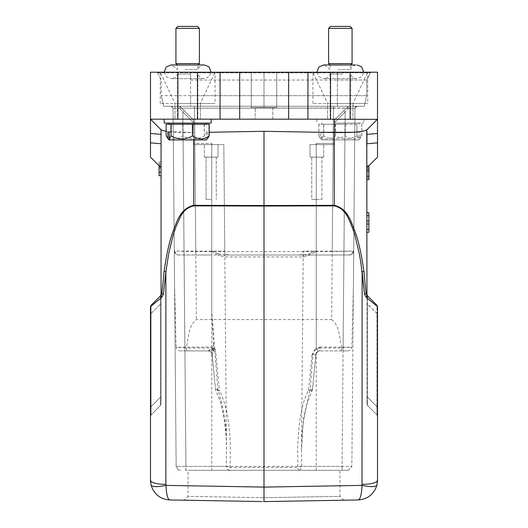 <?xml version="1.0" encoding="UTF-8"?>
<svg xmlns="http://www.w3.org/2000/svg" width="528" height="528" viewBox="0 0 528 528"><rect width="100%" height="100%" fill="white"/><g stroke="black" fill="none" stroke-linecap="round" stroke-linejoin="round"><path stroke-width="0.4" stroke-dasharray="2.64 1.98" d="M366.947 212.784L366.947 232.294L366.947 212.725L366.947 232.294L366.947 212.725L368.907 212.784L368.907 215.741L366.947 215.741M368.907 215.741L368.907 229.357L366.947 229.271M368.907 229.271L368.907 232.234L366.947 232.234M368.907 232.234L368.907 212.784M368.907 220.988L366.947 220.988M368.907 224.03L366.947 224.03M366.947 232.294L368.907 232.294L368.907 212.725L366.947 212.725M368.907 177.989L368.907 165.944L368.907 179.645L368.907 165.944L368.907 179.645L366.947 179.645L366.947 165.944L366.947 179.645L366.947 165.944L366.947 179.645L366.947 165.944L366.947 179.645L366.947 165.944L366.947 176.715L366.947 165.944L368.907 165.944L366.947 165.944L368.907 165.944L368.907 177.989L366.947 177.989M368.907 176.715L368.907 165.944L368.907 179.645L366.947 179.645L368.907 179.645L366.947 179.645L368.907 179.645L368.907 165.944L366.947 165.944L368.907 165.944L366.947 165.944L368.907 165.944L368.907 170.095L366.947 170.095L368.907 170.095L368.907 165.944L366.947 165.944L368.907 165.944L366.947 165.944L368.907 165.944L368.907 179.645L366.947 179.645L366.947 168.887L366.947 179.645L368.907 179.645L366.947 179.645L368.907 179.645L366.947 179.645L368.907 179.645L368.907 165.944L366.947 165.944L368.907 165.944L368.907 176.715L366.947 176.715M368.907 167.864L366.947 167.864L368.907 167.864M368.907 178.207L368.907 171.574L366.947 171.574L366.947 178.207L366.947 171.574L368.907 171.574L368.907 178.207L366.947 178.207M368.907 179.645L366.947 179.645L368.907 179.645M368.907 168.887L366.947 168.887M159.093 165.752L159.093 175.732L161.053 175.732L161.053 162.03L161.053 175.732L161.053 162.03L161.053 175.732L161.053 162.03L161.053 175.732L161.053 162.03L161.053 175.732L161.053 164.974L161.053 175.732L159.093 175.732L161.053 175.732L159.093 175.732L159.093 163.951L161.053 163.951L159.093 163.951L159.093 175.732L161.053 175.732L159.093 175.732L159.093 162.03L161.053 162.03L159.093 162.03L159.093 174.075L161.053 174.075M159.093 174.075L159.093 162.03L161.053 162.03L159.093 162.03L161.053 162.03L159.093 162.03L159.093 166.181L161.053 166.181L159.093 166.181L159.093 162.03L161.053 162.03L159.093 162.03L159.093 175.732L161.053 175.732L159.093 175.732L159.093 162.03L161.053 162.03L159.093 162.03L159.093 175.732L161.053 175.732L159.093 175.732L159.093 162.03L161.053 162.03L159.093 162.03L159.093 172.801L161.053 172.801M159.093 174.293L159.093 167.66L161.053 167.66L161.053 174.293L161.053 167.66L159.093 167.66L159.093 174.293L161.053 174.293M159.093 172.801L159.093 162.03L161.053 162.03L159.093 162.03L159.093 175.732L161.053 175.732L159.093 175.732L159.093 164.974L161.053 164.974M159.093 164.974L159.093 175.732L161.053 175.732M288.248 501.178L343.853 500.207L339.94 496.36L264.066 497.686L339.94 496.36L339.94 470.283L188.06 470.283L339.94 470.283M366.947 132.059L366.755 129.928C363.066 131.934 352.295 132.805 334.455 132.535L264 131.307L264 501.6L184.147 500.207L188.06 496.36L264.066 497.686L188.06 496.36L188.06 470.283M182.549 119.17L211.154 119.17L182.549 119.17M211.154 123.083L164.182 123.083M183.744 123.083L205.676 123.083L183.744 123.083M191.849 124.258L168.491 124.258L191.849 124.258M166.148 124.258L209.194 124.258M204.349 124.258L204.349 136L206.092 138.686L206.092 132.086L207.451 132.086L207.722 138.455M204.349 136L204.131 124.258M182.919 124.258L182.919 136C189.941 139.834 197.01 139.834 204.131 136M182.919 136L182.609 124.258M166.241 124.258L166.241 136C171.659 139.834 177.118 139.834 182.609 136M207.451 138.686L206.237 139.913L170.465 139.913L204.877 139.913L206.092 138.686M206.092 132.086L207.451 132.086M169.079 139.913L204.877 139.913M342.547 74.092L330.152 74.092L342.547 74.092M338.111 119.17L350.506 119.17L338.111 119.17M342.547 65.149L330.152 65.149L342.547 65.149M338.111 69.524L350.506 69.524L338.111 69.524M352.07 63.584L328.588 63.584M328.588 28.36L352.07 28.36M350.117 26.4L330.541 26.4M340.329 119.17L353.054 119.17L340.329 119.17M345.451 119.17L316.846 119.17L345.451 119.17M335.207 123.083L363.818 123.083L335.207 123.083M336.402 123.083L358.334 123.083L336.402 123.083M344.513 124.258L321.149 124.258L344.513 124.258M357.007 124.258L318.806 124.258L357.007 124.258L357.007 136L358.75 138.686L358.75 132.086L360.116 132.086L360.386 138.455L358.921 139.913L323.123 139.913L358.901 139.913L361.852 136L361.852 124.258M357.007 136L356.789 124.258M335.577 124.258L335.577 136C342.599 139.834 349.675 139.834 356.789 136M335.577 136L335.267 124.258M318.899 124.258L318.899 136C324.317 139.834 329.776 139.834 335.267 136M318.899 136L318.806 124.258M318.806 136L321.763 139.913L320.278 138.455L320.549 132.086L321.908 132.086L321.908 138.686L323.651 136L323.651 124.258M323.651 136L323.869 124.258M345.081 124.258L345.081 136C338.059 139.834 330.99 139.834 323.869 136M345.081 136L345.391 124.258M361.759 124.258L361.759 136C356.341 139.834 350.882 139.834 345.391 136M323.123 139.913L321.908 138.686M321.908 132.086L360.116 132.086M320.549 132.086L358.75 132.086M357.535 139.913L321.737 139.913L357.535 139.913L358.75 138.686M367.508 295.904L366.947 294.505L366.947 303.739L366.947 294.505L366.115 293.627L363.871 271.273C361.772 256.106 359.165 243.797 356.057 234.346C351.1 221.615 348.051 208.553 334.257 205.359L193.743 205.359C179.969 208.54 176.887 221.621 171.943 234.346C168.841 243.758 166.234 256.067 164.129 271.273L165.871 271.781L165.983 485.384C157.443 487.139 152.473 487.047 151.067 485.126C153.602 494.076 159.819 499.019 169.726 499.957C167.633 499.125 166.386 494.274 165.983 485.384L264 487.093L362.017 485.384C361.614 494.274 360.367 499.132 358.274 499.957C368.188 499.013 374.405 494.069 376.933 485.126C375.527 487.047 370.557 487.139 362.017 485.384L362.129 271.781L359.231 253.328L354.869 235.165C348.777 209.913 334.594 203.894 334.257 205.867L193.743 205.867C193.373 205.095 190.872 206.23 186.259 209.253C183.058 212.652 180.959 215.523 179.962 217.873L176.51 225.357L173.131 235.165L170.729 244.193L168.769 253.328L165.871 271.781L163.456 294.122L161.885 293.627L160.479 295.891L161.053 294.505L161.06 296.149L161.053 303.739L160.492 304.095L160.479 295.891L160.479 405.491L151.061 414.909L160.479 405.491L160.479 397.28L151.061 406.705L151.061 305.309L151.061 406.705L160.479 397.28L160.479 304.095L161.053 303.739L161.053 396.924L160.479 397.28L161.053 396.924L161.053 404.105L160.466 405.478L161.053 403.491M377.513 306.854L377.507 480.652M150.493 480.77L150.487 306.695L151.054 305.336L150.487 307.375M264 501.6L261.433 501.554M165.871 484.44C156.512 484.163 151.384 482.81 150.487 480.381L150.487 480.381M377.513 311.81L377.52 308.88M377.52 308.543L377.513 307.138M377.527 415.087L377.52 409.207M377.513 416.236L376.959 414.896L376.959 406.705L376.959 414.896L377.513 416.295L376.939 414.909L367.521 405.491L367.521 397.28L367.521 405.491L376.939 414.909L367.521 405.491L366.947 404.105L366.947 397.485L366.947 404.105L367.534 405.478L366.947 403.445M366.947 295.31L367.521 295.891L367.521 304.095L367.521 295.891L367.046 295.416L366.208 297.284L377.513 306.695L376.939 305.309L377.513 306.695L376.939 305.309L376.939 313.513L376.939 305.309L377.513 306.887M150.487 310.576L150.487 311.837M150.487 306.854L151.067 305.323L160.954 295.416L161.885 293.627L164.129 271.273M150.473 411.972L150.487 416.295L151.041 414.909L151.041 406.705L151.041 414.896L150.487 416.236M150.48 308.543L150.48 308.88M376.939 313.513L366.947 303.739L366.947 396.924L366.947 303.739L367.508 304.095L367.521 397.28L376.939 406.705L367.521 397.28L367.521 304.095L376.939 313.513L376.939 406.705L376.939 313.513L377.513 313.876L376.933 313.52M376.959 406.705L377.513 407.062L376.939 406.705M376.959 414.896L377.513 416.295M366.214 294.037L366.115 293.627L364.544 294.122L366.208 297.284M151.067 313.52L160.479 304.095L151.061 313.513M151.061 406.705L150.487 407.062L151.041 406.705M151.041 414.896L150.487 416.295L151.061 414.909M162.241 296.855L150.487 306.695L151.061 305.309L150.487 306.695L151.061 305.309L160.479 295.891M161.792 297.284L160.954 295.416L160.611 295.753L161.363 295.007M367.521 295.891L366.637 295.007M363.871 271.273L362.129 271.781M367.521 397.28L366.947 396.924L366.947 397.472L366.947 396.924L367.534 397.28M264 131.307L209.194 132.264M161.053 400.158L161.053 404.105L160.479 405.491M161.053 397.492L161.06 295.555L161.053 294.505L160.492 295.904M350.117 72.197L350.117 119.17L377.513 119.17L377.513 142.844L366.947 143.768L366.947 167.706L366.947 129.736L377.513 119.17L366.947 129.736L366.947 294.505L366.947 129.736L377.513 119.17L366.755 129.928L377.513 119.17L377.513 72.197L150.487 72.197L150.487 119.17L161.245 129.934C164.677 131.908 175.435 132.772 193.538 132.535L193.538 119.17L377.513 119.17L150.487 119.17L193.538 119.17L193.545 132.535L166.148 131.406M150.487 119.17L161.245 129.934L161.053 134.383L161.053 129.736L150.487 119.17L161.053 129.736L150.487 119.17L239.672 119.17M161.053 143.768L161.053 167.706L161.053 143.768L150.487 142.844L150.487 133.465L161.053 134.383M161.053 294.505L161.053 129.736L161.053 294.505M187.671 119.17L174.946 119.17L187.671 119.17M200.389 103.514L174.946 103.514L200.389 103.514L200.389 119.17L200.389 103.514L174.946 103.514L174.946 119.17L174.946 103.514L187.671 103.514L160.268 103.514L215.068 103.514L187.671 103.514L200.389 103.514L215.068 72.197L160.268 72.197L215.068 72.197L160.268 72.197L215.068 72.197L215.068 103.514M353.054 103.514L327.611 103.514L353.054 103.514L353.054 119.17L353.054 103.514L327.611 103.514L327.611 119.17L327.611 103.514L340.329 103.514L312.932 103.514L367.732 103.514L340.329 103.514L353.054 103.514L367.732 72.197L312.932 72.197L367.732 72.197L312.932 72.197L367.732 72.197L367.732 103.514M264 107.428L272.804 107.428L272.804 119.17L255.196 119.17L255.196 107.428L264 107.428L255.196 107.428L255.196 119.17L272.804 119.17L272.804 107.428L251.275 107.428L276.725 107.428L251.275 107.428L272.804 107.428L264 107.428L264 72.197L251.275 72.197L276.725 72.197L264 72.197L264 107.428L264 72.197L251.275 72.197L251.275 107.428L251.275 72.197L251.275 107.428L251.275 72.197L264 72.197L264 107.428M272.804 119.17L264 119.17L272.804 119.17M316.846 199.412L311.758 199.412L321.935 199.412L311.758 199.412L311.758 157.139L316.846 157.139L309.995 157.139L323.69 157.139L311.758 157.139L311.758 199.412L321.935 199.412L321.935 157.139L309.995 157.139L309.995 144.613L323.69 144.613L309.995 144.613L309.995 157.139L323.69 157.139L323.69 144.613L323.69 157.139L316.846 157.139L321.935 157.139L321.935 199.412L316.846 199.412M366.947 167.706L368.709 165.944M377.513 142.844L377.513 157.139M350.117 119.17L307.949 119.17L307.949 72.197M288.625 72.197L288.625 119.17L307.949 119.17M288.625 119.17L239.699 119.17L239.699 72.197M160.268 103.514L160.268 72.197L174.946 103.514M312.932 103.514L312.932 72.197L327.611 103.514M276.725 72.197L276.725 107.428L276.725 72.197L264 72.197L276.725 72.197L276.725 107.428L276.725 72.197M211.154 199.412L206.065 199.412L211.154 199.412M213.781 349.411L212.058 348.256L212.949 347.015L213.53 344.744L213.774 349.417L212.091 354.427C211.662 352.295 210.362 351.12 208.197 350.896C210.362 351.12 211.662 352.295 212.091 354.427C211.682 352.262 210.382 351.087 208.197 350.889L212.058 348.269M208.415 350.896L187.202 350.896L208.415 350.896C210.441 351.067 211.695 352.169 212.177 354.202L215.292 347.998L208.415 350.896L184.892 350.896L182.846 112.009L184.226 110.636L179.89 106.3L192.971 119.381L193.545 120.76L192.971 119.381L184.226 110.636L182.846 112.009L179.659 108.187L182.846 112.009L184.226 110.636L179.89 106.3L192.971 119.381L179.89 106.3L179.659 108.187L179.843 106.253L179.665 108.187L179.89 106.3L184.226 110.636L179.89 106.3L184.226 110.636L182.846 112.009L179.659 108.187L182.846 112.009L193.545 122.701L193.545 144.613L212.243 144.613L211.741 143.438L193.545 143.438L193.545 120.76L192.971 119.381L193.545 120.76L193.545 122.701L193.545 120.76L193.545 122.701L182.846 112.009L184.061 254.998L211.741 254.998L211.741 251.117L218.341 253.704L217.655 254.998L211.741 251.117L224.77 251.117L211.741 251.117L211.741 144.613L193.545 144.613L193.545 143.438L211.741 143.438L212.243 144.613L193.545 144.613L193.545 122.701L182.846 112.009L185.935 466.402L351.846 466.402L354.974 108.194L351.846 466.402L342.065 466.402L345.154 112.009L343.774 110.636L335.029 119.381L343.774 110.636L345.154 112.009L348.341 108.187L348.11 106.3L343.774 110.636L348.11 106.3L343.774 110.636L345.154 112.009L343.774 110.636L348.157 106.253L356.935 106.253L348.157 106.253L335.029 119.381L348.11 106.3L348.335 108.187L345.154 112.009L348.341 108.187L354.974 108.194L348.335 108.187L345.154 112.009L334.455 122.701L334.455 144.613L315.757 144.613L316.259 143.438L334.455 143.438L334.455 120.76L334.455 143.438L316.259 143.438L315.757 144.613L334.455 144.613L334.455 143.438L334.455 144.613L315.757 144.613M190.608 72.197L337.392 72.197L156.611 72.197L190.608 72.197L190.608 72.844L157.661 72.844A1.175 1.175 -90 0 0 156.611 72.197A1.175 1.175 -90 0 1 157.661 72.844L161.251 80.025L157.661 72.844A1.175 1.175 -90 0 0 156.611 72.197A1.175 1.175 -90 0 1 157.661 72.844L337.392 72.844L337.392 72.197L371.389 72.197L337.392 72.197L337.392 72.844L370.339 72.844A1.175 1.175 0 0 1 371.389 72.197A1.175 1.175 90 0 0 370.339 72.844L366.749 80.025L370.339 72.844L190.608 72.844L190.608 72.197M340.798 350.896L341.847 347.998L319.803 347.998L319.803 350.896L318.028 351.325L319.803 350.896L347.523 350.896L319.803 350.896C317.486 351.193 316.186 352.367 315.909 354.427L318.028 351.325L316.259 347.866L312.946 354.064M216.242 157.139L204.31 157.139L218.005 157.139L204.31 157.139L218.005 157.139L211.154 157.139L216.242 157.139L216.242 199.412L216.242 157.139M206.065 199.412L206.065 157.139L206.065 199.412M319.803 347.998C315.889 347.985 313.289 350.341 312.015 355.06A3.914 1.01 -174.4 0 0 315.909 354.427L312.444 389.638L315.909 354.427L312.946 354.083L310.213 389.288L312.444 389.638C313.163 389.961 311.863 390.172 308.55 390.265L311.923 391.248L310.213 389.288L303.422 418.737L301.488 450.615L301.739 466.402L342.065 466.402L345.154 112.009L343.108 347.015L343.108 350.896L343.675 350.896L343.108 350.896M215.556 389.638L212.091 354.427L215.556 389.638A3.914 3.914 0 0 0 216.084 391.248L219.45 390.265C230.644 413.648 230.762 441.672 230.076 467.386L226.261 466.402L226.512 450.595C227.066 429.614 224.156 409.18 217.787 389.288L215.556 389.638L219.45 390.265L215.292 347.998L186.153 347.998L187.202 350.896L180.477 350.896L184.892 350.896M318.034 351.325L319.803 350.902L319.803 347.015L316.259 347.866L316.259 143.438L316.259 251.117L310.345 254.998L303.475 256.938L224.525 256.938L217.655 254.998M303.679 254.998L343.939 254.998L345.154 112.009L334.455 122.701L334.455 120.76L335.029 119.381L334.455 120.76L334.455 144.613L316.259 144.613L316.259 470.283L342.065 470.283L342.065 466.402L342.065 470.283L348.612 470.224L351.839 466.402L348.599 470.217L347.431 470.29M312.015 355.06L308.55 390.265C305.573 395.815 303.389 401.986 301.99 408.778C300.841 413.563 299.805 420.024 298.881 428.168L297.64 447.757L297.924 467.386L301.739 466.402C301.501 468.752 300.227 470.045 297.924 470.283L230.076 470.283L230.076 467.386L297.924 467.386L297.924 470.283M213.53 344.725L211.741 310.946L217.787 389.288L216.064 391.235M210.976 349.034L213.319 350.896M190.608 80.025L337.392 80.025L190.608 80.025L190.608 72.844L190.608 95.687L161.251 95.687L161.251 80.025L161.251 95.687L366.749 95.687L190.608 95.687L190.608 106.253L364.208 106.253L366.749 95.687L364.208 106.253L163.792 106.253L161.251 95.687L163.792 106.253L190.608 106.253L190.608 80.025M366.749 80.025L337.392 80.025L366.749 80.025L366.749 95.687L366.749 80.025M344.606 254.998L350.493 254.932L353.72 251.117L354.974 108.194L348.335 108.187L348.11 106.3L348.341 108.187L354.974 108.194L356.935 106.253L171.065 106.253L356.935 106.253L348.157 106.253L356.935 106.253L354.974 108.194L353.727 251.117L316.259 251.117L316.259 254.998M333.914 254.998L332.218 254.998L332.218 251.625L353.707 251.117C350.209 257.987 350.473 253.737 349.028 254.998L195.782 254.998L195.782 251.618L332.218 251.618L333.472 107.943L173.045 108.194L354.948 108.194L333.472 107.943L333.472 106.253L331.63 319.585L196.37 319.585C188.093 326.047 188.892 336.996 186.173 347.576L176.141 347.219C176.761 349.628 178.207 350.856 180.477 350.902M353.727 251.117C353.43 253.427 352.13 254.72 349.813 254.998L349.028 254.998M193.71 254.998L177.52 254.932L174.273 251.117L173.026 108.194L174.273 251.117L211.741 251.117L211.741 143.438L211.741 310.946M177.514 254.938L178.187 254.991C175.877 254.714 174.583 253.427 174.293 251.117L195.782 251.625L194.528 106.253L196.37 319.585M178.187 254.991L184.061 254.991M212.949 347.015L176.134 347.219M186.153 347.998L186.173 347.576M347.523 350.902C349.972 350.717 351.417 349.49 351.859 347.213L341.834 347.576L341.854 347.998M319.803 347.015L351.859 347.213M303.481 255.017L309.652 253.691L310.345 254.998M309.659 253.704L316.259 251.117L303.23 251.117L316.259 251.117L316.259 144.613M224.525 254.998L303.481 254.998L303.475 256.938M224.268 254.998L228.683 254.998C226.321 254.767 225.014 253.48 224.77 251.117L223.839 144.613L211.741 144.613L223.839 144.613L226.512 450.595C226.637 433.976 224.585 417.655 220.361 401.617L216.084 391.248M218.348 253.691L224.519 255.017L224.525 256.938M218.005 144.613L204.31 144.613L218.005 144.613L204.31 144.613L218.005 144.613L218.005 157.139L218.005 144.613M204.31 157.139L204.31 144.613L204.31 157.139M347.939 470.283L185.935 470.283L182.846 112.009L193.545 122.701L193.545 144.613L211.741 144.613L211.741 466.402L226.261 466.402C226.439 468.712 227.707 470.006 230.076 470.283L185.935 470.283L185.935 466.402L211.741 466.402L211.741 470.283M341.827 347.576C339.115 337.016 339.9 326.02 331.63 319.585M179.355 470.217L180.451 470.283L179.355 470.217L176.154 466.402L185.935 466.402L176.154 466.402L173.026 108.194L179.665 108.187L173.026 108.194L174.577 285.641L173.026 108.194L179.665 108.187L173.026 108.194L176.154 466.402C176.444 468.719 177.751 470.012 180.068 470.283L180.569 470.29M176.128 347.028L174.577 285.641M353.423 285.641L354.974 108.194L353.423 285.641L351.872 347.028M334.455 120.76L335.029 119.381L334.455 120.76M212.243 144.613L223.839 144.613L212.243 144.613M342.606 470.283L342.065 470.283L342.606 470.283M179.843 106.253L171.065 106.253L179.843 106.253M185.935 470.283L185.275 470.283M189.889 74.092L177.494 74.092L189.889 74.092M185.453 119.17L197.848 119.17L185.453 119.17M189.889 65.149L177.494 65.149L189.889 65.149M185.453 69.524L197.848 69.524L185.453 69.524M199.412 63.584L175.93 63.584M175.93 28.36L199.412 28.36M197.459 26.4L177.883 26.4M368.907 176.385L366.947 176.385L368.907 176.385M368.907 170.841L366.947 170.841M368.907 172.709L366.947 172.709M368.907 170.669L366.947 170.669M368.907 175.593L366.947 175.593M159.093 172.471L161.053 172.471L159.093 172.471M159.093 166.927L161.053 166.927M159.093 168.795L161.053 168.795M159.093 166.756L161.053 166.756M159.093 171.679L161.053 171.679M334.257 205.867L334.257 132.528M193.743 139.913L193.743 205.867M334.455 132.535L334.455 119.17M366.947 134.383L377.513 133.465M330.541 72.197L330.541 119.17M220.051 72.197L220.051 119.17M197.459 72.197L197.459 119.17M177.883 72.197L177.883 119.17M301.488 450.615C301.376 434.135 303.389 417.925 307.527 401.999L311.916 391.248A3.914 3.914 0 0 0 312.444 389.638L315.909 354.427L316.576 352.598M213.952 350.896A3.914 1.921 -133 0 0 212.335 349.477M370.339 72.844A1.175 1.175 90 0 1 371.389 72.197M214.526 379.17L212.091 354.427M337.392 72.844L337.392 80.025L337.392 72.844M334.455 122.701L345.154 112.009L334.455 122.701M337.392 80.025L337.392 106.253L337.392 80.025M356.341 106.333L354.955 108.194L356.935 106.253L356.347 106.346M173.052 108.187L171.065 106.253L173.026 108.194L171.065 106.253L171.646 106.352M173.026 108.194L171.065 106.253L173.052 108.194L171.653 106.333M354.974 108.194L356.519 106.3M368.907 215.655L366.947 215.655L368.907 215.655M368.907 229.357L366.947 229.357L368.907 229.357M316.853 72.197L319.044 76.837L323.69 78.659L356.968 78.659L323.69 78.659C326.812 78.494 328.964 76.976 330.152 74.092L330.152 119.17M329.954 64.957L330.152 69.524L324.43 64.997M350.704 64.957L350.506 69.524C351.694 66.64 353.846 65.116 356.968 64.957M350.506 119.17L350.506 74.092C351.694 76.976 353.846 78.494 356.968 78.659L361.885 76.573L363.805 72.197M316.846 119.17L316.846 123.083M322.324 123.083L321.149 124.258M377.513 307.375L376.946 305.336L377.513 307.408M377.513 311.896L377.513 313.309M377.527 413.926L377.527 412.493M377.513 313.757L377.513 310.708M150.487 313.757L150.487 313.309M150.473 413.84L150.473 414.817M366.947 294.631L367.495 295.878L366.947 294.631M366.94 295.984L366.94 298.353M366.947 403.418L367.514 405.464M366.94 298.274L366.94 295.937M161.06 296.149L161.06 298.822M161.053 397.406L161.053 400.97M161.053 403.115L160.486 405.464M161.06 297.62L161.06 295.555M150.487 157.139L161.053 167.706M319.803 350.896C317.803 351.133 316.51 352.301 315.916 354.387M350.493 254.938L349.312 255.004M179.909 254.998L177.434 254.918C176.246 253.922 176.035 256.12 174.293 251.117M301.495 450.582L303.23 251.117C302.986 253.473 301.679 254.767 299.317 254.998M342.725 470.283L342.065 470.283M171.428 106.24L175.303 106.234M354.948 108.187C355.687 106.61 356.209 105.976 356.512 106.293M356.572 106.24L352.196 106.234M164.195 72.197L166.386 76.837L171.032 78.659L204.31 78.659L171.032 78.659C174.154 78.494 176.306 76.976 177.494 74.092L177.494 119.17M204.31 64.957C201.188 65.116 199.036 66.64 197.848 69.524L198.046 64.957L177.296 64.957L177.494 69.524L171.772 64.997M197.848 119.17L197.848 74.092C199.036 76.976 201.188 78.494 204.31 78.659L209.227 76.573L211.147 72.197M172.445 64.957L171.032 64.957M358.334 123.083L359.509 124.258M363.818 119.17L363.818 123.083M355.555 64.957L323.69 64.957"/><path stroke-width="0.79" d="M366.947 212.725L368.907 212.725L368.907 220.988L366.947 220.988M368.907 220.988L368.907 224.03L366.947 224.03M368.907 224.03L368.907 229.271L366.947 229.271M368.907 229.271L368.907 232.234L366.947 232.234M368.907 212.784L366.947 212.784M368.907 232.234L366.947 232.294M368.907 215.741L366.947 215.741M368.907 165.944L366.947 165.944L366.947 179.645L368.907 179.645L368.907 165.944M161.053 175.732L159.093 175.732L159.093 165.752M164.182 119.17L164.182 123.083L211.154 123.083L211.154 119.17M207.451 138.686L209.194 136L209.194 124.258L166.148 124.258L166.148 136L169.079 139.913L170.465 139.913L169.25 138.686L169.25 132.086L167.884 132.086L169.25 132.086M170.993 124.258L170.993 136L169.25 138.686M169.099 139.913L167.884 138.686L167.884 132.086M170.993 136L171.211 124.258M192.423 124.258L192.423 136C185.401 139.834 178.325 139.834 171.211 136M192.423 136L192.733 124.258M209.101 124.258L209.101 136C203.683 139.834 198.224 139.834 192.733 136M207.722 138.455L206.263 139.913L170.465 139.913M328.588 63.584L352.07 63.584L352.07 28.36L328.588 28.36L328.588 63.584L329.954 64.957M328.588 28.36L330.541 26.4L350.117 26.4L352.07 28.36M288.248 501.178L358.274 499.957C367.798 499.204 374.015 494.261 376.933 485.126L377.507 480.652M377.513 306.695L366.208 297.284L367.046 295.416L376.939 305.309L377.513 306.695L377.513 480.381C376.616 482.81 371.488 484.163 362.129 484.44C371.488 484.163 376.616 482.81 377.513 480.381L376.933 485.126C375.527 487.047 370.557 487.139 362.017 485.384C361.614 494.274 360.367 499.132 358.274 499.957L343.853 500.207M150.487 306.695L151.061 305.309L160.954 295.416L161.792 297.284L150.487 306.695L150.487 480.388L151.067 485.126C154.044 494.333 160.255 499.277 169.712 499.957L184.147 500.207M261.433 501.554L169.719 499.957C167.633 499.138 166.386 494.281 165.983 485.384C157.43 487.146 152.46 487.06 151.067 485.126L150.493 480.77M377.52 308.88L377.52 308.543M377.513 307.138L377.513 311.81M376.959 406.705L377.513 407.062L377.527 415.087M377.52 409.207L377.52 407.986M377.513 306.887L377.513 307.408M264 501.6L358.281 499.957L264 501.6L264 206.026L334.257 205.867C340.705 207.398 345.286 211.372 347.985 217.774C348.196 216.638 355.681 236.174 354.862 235.165L359.231 253.328L360.835 262.528L364.544 294.122L362.129 271.781L363.871 271.273L366.115 293.627L367.046 295.416L366.115 293.627L367.521 295.885L376.939 305.309L367.046 295.416M150.487 311.837L150.487 307.375M150.487 416.236L150.473 411.972M150.487 307.408L150.48 308.543M150.48 308.88L150.487 310.708M150.487 480.381C151.384 482.81 156.512 484.163 165.871 484.44L165.983 485.384L264 487.093L362.017 485.384L362.129 271.781M365.759 296.855L366.201 297.277M150.48 407.986L150.487 407.055L151.041 406.705M165.871 484.44L165.871 271.781L164.129 271.273L161.885 293.627L160.954 295.416L151.061 305.309L160.479 295.891L161.885 293.627L163.456 294.122L161.792 297.284L163.456 294.122L165.871 271.781L168.769 253.328L173.131 235.165L176.134 226.301L180.015 217.774C182.662 211.411 187.235 207.438 193.743 205.867L264 206.026L264 205.517L334.257 205.359C348.031 208.547 351.113 221.621 356.057 234.346C359.159 243.758 361.766 256.067 363.871 271.273M366.115 293.627L364.544 294.122L366.208 297.284M366.947 129.736L377.513 119.17L366.755 129.934L366.947 294.505L367.521 295.891L376.939 305.309M161.066 294.485L160.479 295.891L161.053 294.505L161.053 129.736L161.482 130.119M164.129 271.273C166.241 256.067 168.848 243.758 171.943 234.346C176.893 221.621 179.949 208.553 193.743 205.359L264 205.517L264 131.307L334.462 132.535L334.462 119.17M368.709 165.944L377.513 157.139L368.709 165.944L377.513 157.139L377.513 119.17L366.755 129.934C363.323 131.908 352.565 132.772 334.462 132.535M209.194 132.264L264 131.307M150.487 119.17L220.051 119.17L220.051 72.197L150.487 72.197L150.487 133.465L150.487 119.17L161.245 129.934L166.148 131.406M377.513 133.465L366.947 134.383L366.947 143.768L377.513 142.844M366.947 134.383L366.947 132.059M239.699 72.197L239.699 119.17L288.625 119.17L288.625 72.197L307.949 72.197L307.949 119.17L377.513 119.348M150.487 157.139L161.053 167.706L150.487 157.139L150.487 142.844L150.487 157.139M161.053 143.768L150.487 142.844L150.487 133.465L161.053 134.383M220.051 72.197L288.631 72.197M239.672 119.17L220.051 119.17M307.949 119.17L288.631 119.17M307.949 72.197L377.513 72.197L377.513 119.17L366.755 129.934M175.93 63.584L199.412 63.584L199.412 28.36L175.93 28.36L175.93 63.584L177.296 64.957L172.445 64.957L204.31 64.957L198.046 64.957L199.412 63.584M175.93 28.36L177.883 26.4L197.459 26.4L199.412 28.36M334.257 205.867L334.257 132.528M367.521 295.891L366.947 294.505M193.743 205.867L193.743 139.913M177.883 72.197L177.883 119.17M197.459 72.197L197.459 119.17M330.541 72.197L330.541 119.17M350.117 72.197L350.117 119.17M169.666 123.083L168.491 124.258M355.555 64.957L323.69 64.957L318.787 67.03L316.853 72.197M363.805 72.197L361.601 66.759L356.968 64.957M377.329 482.896L377.408 482.262M150.671 482.902L150.592 482.262M377.513 310.576L377.513 311.896M377.513 407.055L377.52 409.649M377.52 410.652L377.527 414.817M377.52 415.615L377.527 413.926M377.513 306.86L377.513 307.375M150.48 415.615L150.473 412.493M150.487 407.055L150.48 409.649M150.48 410.652L150.473 413.84M160.624 295.746L161.363 295.007M211.147 72.197L208.936 66.759L204.31 64.957M172.445 64.957L171.032 64.957L166.129 67.03L164.195 72.197M171.772 64.997L171.032 64.957M324.43 64.997L323.69 64.957M350.704 64.957L352.07 63.584M205.676 123.083L206.851 124.258"/></g></svg>
